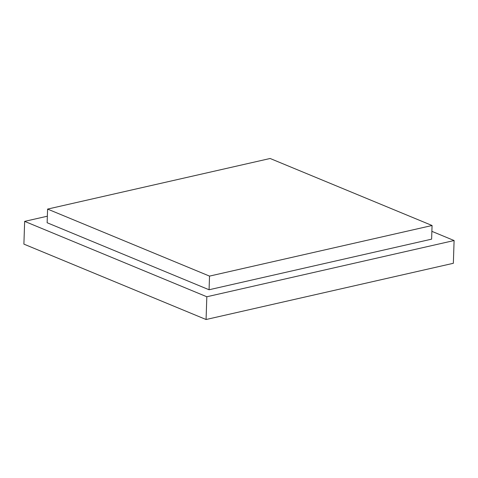<?xml version="1.0" encoding="UTF-8"?>
<svg xmlns="http://www.w3.org/2000/svg" width="478" height="478" viewBox="0 0 478 478"><rect width="100%" height="100%" fill="white"/><g stroke="black" fill="none" stroke-linecap="round" stroke-linejoin="round"><path stroke-width="0.72" d="M431.873 231.334L454.1 240.536L453.347 263.288L454.1 240.536L206.825 296.76L206.072 319.513L453.347 263.288L206.072 319.513L206.825 296.76L24.653 221.368L23.9 244.121L206.072 319.513L23.9 244.121L24.653 221.368L47.358 216.205L24.653 221.368L206.825 296.76L454.1 240.536L431.873 231.334M270.136 158.487L432.07 225.502L431.616 239.155L432.07 225.502L209.525 276.105L209.071 289.758L431.616 239.155L209.071 289.758L209.525 276.105L47.591 209.089L47.137 222.742L209.071 289.758L47.137 222.742L47.591 209.089L270.136 158.487L47.591 209.089L209.525 276.105L432.07 225.502L270.136 158.487"/></g></svg>
